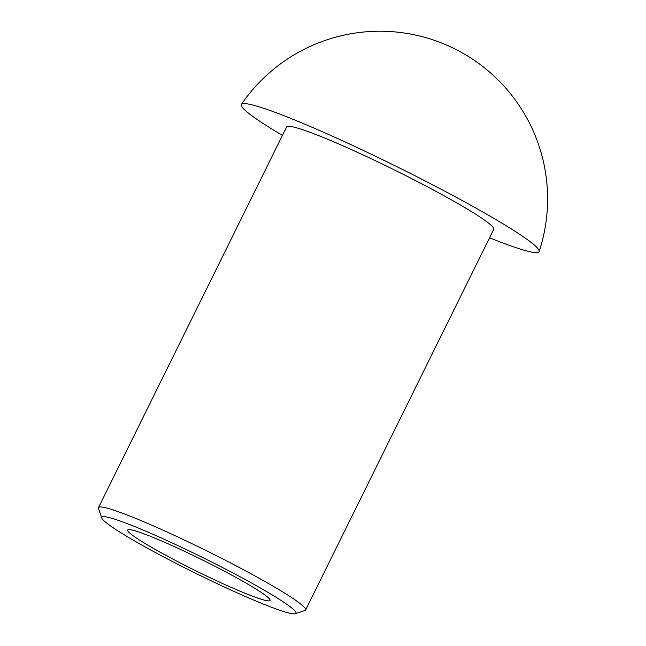 <?xml version="1.0" encoding="UTF-8"?>
<svg xmlns="http://www.w3.org/2000/svg" width="646" height="646" viewBox="0 0 646 646"><rect width="100%" height="100%" fill="white"/><g stroke="black" fill="none" stroke-linecap="round" stroke-linejoin="round"><path stroke-width="0.97" d="M294.665 610.623A108.302 8.608 -153.7 0 0 188.753 550.747A108.302 8.608 -153.7 0 0 101.769 518.035A108.302 8.608 -153.7 0 0 195.044 572.97A108.302 8.608 -153.7 0 0 295.343 613.7A108.302 8.608 -153.7 0 0 294.665 610.623M295.343 613.7L304.96 610.478A115.529 9.181 -153.7 0 0 305.615 609.986A115.529 9.181 -153.7 0 0 304.242 607.2A115.529 9.181 -153.7 0 0 195.391 545.321A115.529 9.181 -153.7 0 0 98.483 507.611A115.529 9.181 -153.7 0 0 98.491 508.434L101.769 518.035M269.116 598.527A79.426 6.315 -153.7 0 0 194.285 555.98A79.426 6.315 -153.7 0 0 127.658 530.059A79.426 6.315 -153.7 0 0 196.061 570.911A79.426 6.315 -153.7 0 0 270.06 600.441A79.426 6.315 -153.7 0 0 269.116 598.527M489.563 237.793A166.07 13.203 -153.7 0 0 539.135 251.544A166.07 13.203 -153.7 0 0 537.101 247.676A166.07 13.203 -153.7 0 0 381.455 159.126A166.07 13.203 -153.7 0 0 241.394 104.394A166.07 13.203 -153.7 0 0 282.431 135.418M305.615 609.986L493.77 229.29A115.529 9.181 -153.7 0 0 492.389 226.504A115.529 9.181 -153.7 0 0 383.546 164.625A115.529 9.181 -153.7 0 0 286.63 126.915L98.483 507.611M539.135 251.536A167.694 167.694 0 0 0 241.378 104.426"/></g></svg>
